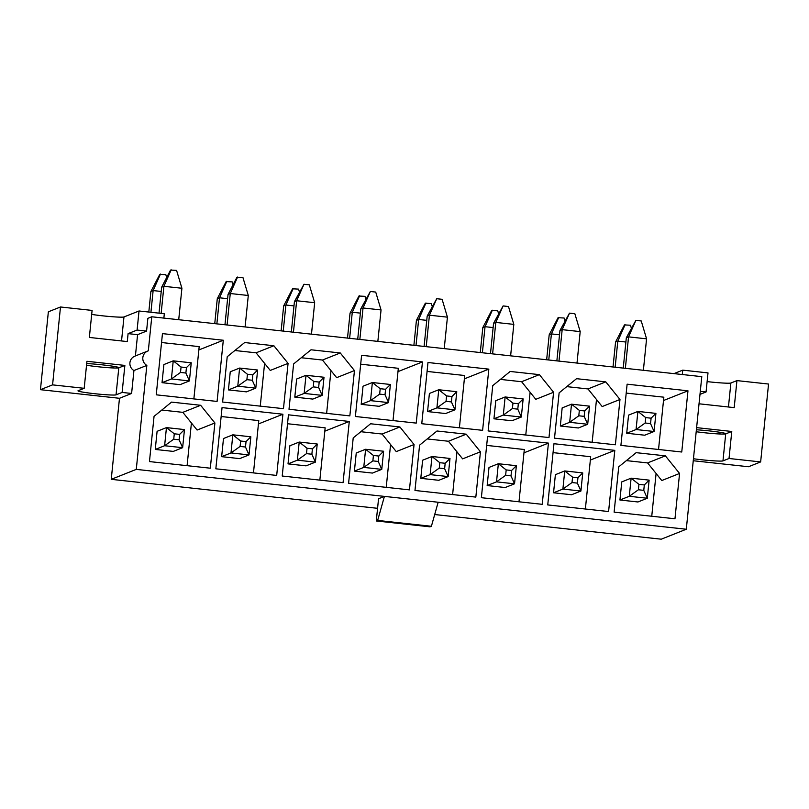 <?xml version="1.0" encoding="UTF-8"?>
<svg xmlns="http://www.w3.org/2000/svg" width="809" height="809" viewBox="0 0 809 809"><rect width="100%" height="100%" fill="white"/><g stroke="black" fill="none" stroke-linecap="round" stroke-linejoin="round"><path stroke-width="1.21" d="M161.79 410.052L182.844 412.347L200.642 405.279L171.548 402.113L154.054 416.352L149.463 461.575L210.31 468.199L214.901 422.976L200.642 405.279M234.883 350.509L256.079 352.815L273.877 345.746L244.642 342.561L227.218 356.739L222.617 402.043L283.474 408.666L288.075 363.362L273.877 345.746M246.442 391.859L228.421 389.908L230.262 371.786L239.616 368.065L257.636 370.026L255.796 388.148L246.442 391.859M260.255 406.138L264.594 363.383L256.079 352.815M301.261 357.73L322.457 360.035L340.265 352.967L311.02 349.791L293.606 363.959L289.005 409.263L349.852 415.887L354.453 370.583L340.265 352.967M360.824 431.713L382.101 434.029L399.899 426.96L370.583 423.764L353.209 437.912L348.598 483.256L409.445 489.87L414.056 444.535L399.899 426.96M414.977 490.476L419.578 445.172L437.002 430.995L466.237 434.18L480.435 451.796L475.834 497.1L414.977 490.476M438.802 480.293L420.781 478.341L422.622 460.22L431.976 456.498L449.996 458.46L448.156 476.582L438.802 480.293M452.615 494.572L456.954 451.816L448.439 441.249L466.237 434.18M427.243 438.943L448.439 441.249M500.397 379.401L521.603 381.717L539.401 374.638L510.166 371.462L492.742 385.64L488.14 430.934L548.987 437.558L553.589 392.254L539.401 374.638M566.785 386.631L587.981 388.937L605.779 381.868L576.544 378.683L559.12 392.861L554.519 438.165L615.376 444.788L619.977 399.484L605.779 381.868M626.378 460.614L647.584 462.92L665.382 455.851L636.147 452.666L618.723 466.844L614.122 512.148L674.969 518.771L679.57 473.467L665.382 455.851M161.547 342.531L199.186 346.626L193.867 398.918M180.063 384.639L162.043 382.677L163.883 364.556L173.237 360.844L191.248 362.806L189.407 380.928L180.063 384.639M699.037 403.792L734.198 407.625L736.938 380.604L768.55 384.042L760.642 461.929L748.507 466.742L693.252 460.736M135.416 355.94L137.581 334.663L146.571 331.083L147.865 318.341L151.779 316.784L148.32 350.833A7.999 7.938 68.3 0 0 146.844 365.405L136.276 469.382L111.248 479.332L377.57 508.315M434.696 514.534L661.256 539.188L686.295 529.238L384.417 496.392L378.551 498.718L376.286 520.976L430.024 526.821L431.399 526.275L438.154 502.237M111.248 479.332L119.479 398.291L131.604 393.467L133.93 370.532L146.844 365.405M40.45 389.685L52.575 384.872L60.493 306.985L48.358 311.799L40.45 389.685L119.479 398.291M112.967 367.943L113.139 366.265M719.879 433.998L720.05 432.309M355.384 416.493L361.593 355.293L422.45 361.916L416.231 423.107L355.384 416.493M288.439 414.825L349.286 421.449L343.067 482.649L282.22 476.026L288.439 414.825M553.963 443.726L614.81 450.35L608.59 511.541L547.744 504.927L553.963 443.726M136.276 469.382L384.417 496.392L377.661 520.43L376.286 520.976M151.779 316.784L701.787 376.65L686.295 529.238M620.908 445.385L627.117 384.184L687.974 390.808L681.754 452.009L620.908 445.385M487.574 436.506L548.431 443.12L542.212 504.32L481.365 497.697L487.574 436.506M222.05 407.605L282.907 414.228L276.688 475.429L215.841 468.805L222.05 407.605M421.762 423.714L427.981 362.513L488.828 369.137L482.609 430.337L421.762 423.714M156.238 394.822L162.457 333.621L223.304 340.245L217.085 401.436L156.238 394.822M326.634 413.359L330.972 370.613L322.457 360.035M312.82 399.09L294.8 397.128L296.64 379.006L305.994 375.295L324.015 377.257L322.174 395.379L312.82 399.09M360.693 364.202L398.321 368.297L393.012 420.589M379.199 406.31L361.188 404.348L363.029 386.227L372.373 382.515L390.393 384.477L388.553 402.599L379.199 406.31M427.071 371.422L464.71 375.518L459.391 427.809M445.587 413.541L427.567 411.579L429.407 393.457L438.751 389.746L456.772 391.698L454.931 409.819L445.587 413.541M525.769 435.03L530.117 392.284L521.603 381.717M511.966 420.761L493.945 418.799L495.786 400.677L505.14 396.966L523.15 398.928L521.309 417.05L511.966 420.761M592.158 442.26L596.496 399.504L587.981 388.937M578.344 427.981L560.324 426.019L562.164 407.898L571.518 404.187L589.539 406.148L587.698 424.27L578.344 427.981M187.091 465.671L191.42 422.996L182.844 412.347M173.278 451.402L155.257 449.44L157.098 431.318L166.452 427.607L184.472 429.569L182.632 447.69L173.278 451.402M221.15 416.514L258.779 420.609L253.47 472.901M239.656 458.622L221.646 456.66L223.486 438.539L232.83 434.827L250.851 436.789L249.01 454.911L239.656 458.622M287.529 423.734L325.157 427.83L319.848 480.121M306.045 465.853L288.024 463.891L289.865 445.769L299.209 442.058L317.229 444.02L315.389 462.131L306.045 465.853M386.227 487.342L390.575 444.556L382.101 434.029M372.423 473.073L354.403 471.111L356.243 452.989L365.597 449.278L383.608 451.24L381.767 469.362L372.423 473.073M486.674 445.405L524.303 449.501L518.994 501.792M505.18 487.524L487.16 485.562L489 467.44L498.354 463.729L516.375 465.691L514.534 483.812L505.18 487.524M553.053 452.636L590.681 456.731L585.372 509.023M571.558 494.744L553.548 492.782L555.389 474.661L564.733 470.949L582.753 472.911L580.913 491.033L571.558 494.744M626.217 393.093L663.845 397.189L658.536 449.48M644.722 435.212L626.712 433.25L628.553 415.128L637.896 411.417L655.917 413.379L654.076 431.49L644.722 435.212M651.751 516.243L656.099 473.487L647.584 462.92M637.947 501.974L619.927 500.013L621.767 481.891L631.121 478.17L649.131 480.131L647.291 498.253L637.947 501.974M147.794 351.025L134.881 356.152A7.999 7.938 68.3 0 0 133.93 370.532M137.581 334.663L128.095 333.632L137.095 330.052L139.027 310.98L164.318 313.73L163.873 318.109M60.493 306.985L92.095 310.423L89.354 337.444L127.286 341.57L128.095 333.632M52.575 384.872L84.187 388.31L86.937 361.289L124.869 365.415L122.119 392.436L131.604 393.467M122.119 392.436L116.051 394.853A19.204 1.173 5.8 0 1 95.856 393.831A19.204 1.173 5.8 0 1 77.977 390.848A19.204 1.173 5.8 0 1 78.119 390.717L84.187 388.31M124.869 365.415L118.802 367.822A19.204 1.173 5.8 0 1 106.181 367.519A19.204 1.173 5.8 0 1 86.533 365.263M91.7 314.398A19.204 1.173 -174.2 0 0 111.349 316.653A19.204 1.173 -174.2 0 0 123.969 316.956L139.027 310.98M696.61 427.637L731.771 431.47L729.03 458.491L722.963 460.897A19.204 1.173 5.8 0 1 693.455 458.743M760.642 461.929L729.03 458.491M731.771 431.47L725.713 433.877A19.204 1.173 5.8 0 1 696.195 431.723M707.127 381.605A19.204 1.173 -174.2 0 0 730.881 383.011L736.938 380.604M673.978 373.616L682.715 370.148L708.006 372.898L706.065 391.971L700.301 391.344M699.987 394.387L706.065 391.971M682.27 374.516L682.715 370.148M725.734 433.604L725.713 433.877A19.204 1.173 -174.2 0 0 725.855 433.755A19.204 1.173 -174.2 0 0 715.945 431.713A19.204 1.173 -174.2 0 0 696.397 429.771M146.571 331.083L137.095 330.052M118.832 367.549L118.802 367.822A19.204 1.173 -174.2 0 0 118.943 367.701A19.204 1.173 -174.2 0 0 107.445 365.456A19.204 1.173 -174.2 0 0 86.705 363.575M656.099 473.487L661.772 480.536L679.57 473.467M431.399 526.275L377.661 520.43M663.511 400.526L687.974 390.808M590.348 460.058L614.81 450.35M523.969 452.838L548.431 443.12M456.954 451.816L462.627 458.865L480.435 451.796M390.575 444.556L396.258 451.604L414.056 444.535M324.824 431.167L349.286 421.449M258.445 423.946L282.907 414.228M191.42 422.996L197.103 430.044L214.901 422.976M596.496 399.504L602.169 406.553L619.977 399.484M530.117 392.284L535.791 399.322L553.589 392.254M464.366 378.855L488.828 369.137M397.988 371.624L422.45 361.916M330.972 370.613L336.655 377.651L354.453 370.583M264.594 363.383L270.267 370.431L288.075 363.362M198.842 349.953L223.304 340.245M650.547 423.592L651.103 418.192L645.724 417.606L645.178 423.006L650.547 423.592L654.076 431.49L636.056 429.539L626.712 433.25M623.243 368.095L626.328 337.757L635.874 320.384L641.244 320.971L646.573 338.829L643.377 370.289M646.573 338.829L628.553 336.868L625.357 368.328M645.178 423.006L636.056 429.539L637.896 411.417L645.724 417.606M635.874 320.384L628.553 336.868L626.328 337.757M655.917 413.379L651.103 418.192M643.772 490.355L644.318 484.955L638.948 484.369L638.392 489.769L643.772 490.355L647.291 498.253L629.281 496.291L619.927 500.013M613.03 366.983L615.568 342.025L624.447 324.915L630.484 325.238L631.344 328.1M625.893 342.025L617.803 341.145L615.153 367.215M638.392 489.769L629.281 496.291L631.121 478.17L638.948 484.369M625.114 324.652L617.803 341.145L615.568 342.025M649.131 480.131L644.318 484.955M584.169 416.372L584.715 410.962L579.345 410.385L578.799 415.786L584.169 416.372L587.698 424.27L569.678 422.308L560.324 426.019M556.865 360.875L559.949 330.527L569.496 313.154L574.865 313.74L580.195 331.609L576.999 363.069M580.195 331.609L562.174 329.647L558.979 361.107M578.799 415.786L569.678 422.308L571.518 404.187L579.345 410.385M569.496 313.154L562.174 329.647L559.949 330.527M589.539 406.148L584.715 410.962M577.393 483.135L577.939 477.725L572.56 477.138L572.014 482.548L577.393 483.135L580.913 491.033L562.892 489.071L553.548 492.782M546.651 359.762L549.19 334.805L558.068 317.694L564.106 318.018L564.955 320.87M559.515 334.795L551.414 333.915L548.765 359.995M572.014 482.548L562.892 489.071L564.733 470.949L572.56 477.138M558.736 317.431L551.414 333.915L549.19 334.805M582.753 472.911L577.939 477.725M517.79 409.142L518.336 403.742L512.967 403.155L512.41 408.565L517.79 409.142L521.309 417.05L503.299 415.088L493.945 418.799M490.487 353.644L493.561 323.307L503.107 305.933L508.487 306.52L513.816 324.379L510.621 355.839M513.816 324.379L495.796 322.417L492.6 353.877M512.41 408.565L503.299 415.088L505.14 396.966L512.967 403.155M503.107 305.933L495.796 322.417L493.561 323.307M523.15 398.928L518.336 403.742M511.005 475.904L511.561 470.504L506.181 469.918L505.635 475.318L511.005 475.904L514.534 483.812L496.514 481.851L487.16 485.562M480.273 352.542L482.811 327.574L491.69 310.474L497.727 310.787L498.577 313.649M493.136 327.574L485.036 326.694L482.386 352.764M505.635 475.318L496.514 481.851L498.354 463.729L506.181 469.918M492.347 310.211L485.036 326.694L482.811 327.574M516.375 465.691L511.561 470.504M451.412 401.921L451.958 396.521L446.588 395.935L446.032 401.335L451.412 401.921L454.931 409.819L436.911 407.857L427.567 411.579M424.098 346.424L427.182 316.086L436.729 298.713L442.108 299.3L447.428 317.158L444.232 348.618M447.428 317.158L429.417 315.197L426.222 346.656M446.032 401.335L436.911 407.857L438.751 389.746L446.588 395.935M436.729 298.713L429.417 315.197L427.182 316.086M456.772 391.698L451.958 396.521M444.626 468.684L445.172 463.274L439.803 462.697L439.257 468.098L444.626 468.684L448.156 476.582L430.135 474.62L420.781 478.341M413.895 345.312L416.423 320.354L425.312 303.244L431.349 303.567L432.198 306.429M426.748 320.354L418.657 319.474L416.008 345.544M439.257 468.098L430.135 474.62L431.976 456.498L439.803 462.697M425.969 302.981L418.657 319.474L416.423 320.354M449.996 458.46L445.172 463.274M385.023 394.701L385.58 389.291L380.2 388.704L379.654 394.114L385.023 394.701L388.553 402.599L370.532 400.637L361.188 404.348M357.72 339.204L360.804 308.856L370.35 291.483L375.72 292.069L381.049 309.938L377.854 341.388M381.049 309.938L363.039 307.976L359.843 339.436M379.654 394.114L370.532 400.637L372.373 382.515L380.2 388.704M370.35 291.483L363.039 307.976L360.804 308.856M390.393 384.477L385.58 389.291M378.248 461.464L378.794 456.054L373.424 455.467L372.868 460.877L378.248 461.464L381.767 469.362L363.757 467.4L354.403 471.111M347.506 338.091L350.044 313.134L358.923 296.023L364.96 296.347L365.82 299.199M360.369 313.123L352.279 312.244L349.63 338.324M372.868 460.877L363.757 467.4L365.597 449.278L373.424 455.467M359.59 295.76L352.279 312.244L350.044 313.134M383.608 451.24L378.794 456.054M318.645 387.471L319.191 382.07L313.821 381.484L313.275 386.894L318.645 387.471L322.174 395.379L304.154 393.417L294.8 397.128M291.341 331.973L294.425 301.636L303.972 284.262L309.341 284.849L314.671 302.708L311.475 334.168M314.671 302.708L296.65 300.746L293.455 332.206M313.275 386.894L304.154 393.417L305.994 375.295L313.821 381.484M303.972 284.262L296.65 300.746L294.425 301.636M324.015 377.257L319.191 382.07M311.869 454.233L312.416 448.833L307.046 448.247L306.49 453.647L311.869 454.233L315.389 462.131L297.368 460.179L288.024 463.891M281.127 330.861L283.666 305.903L292.545 288.803L298.582 289.116L299.431 291.978M293.991 305.903L285.89 305.023L283.241 331.093M306.49 453.647L297.368 460.179L299.209 442.058L307.046 448.247M293.212 288.54L285.89 305.023L283.666 305.903M317.229 444.02L312.416 448.833M252.266 380.25L252.812 374.85L247.443 374.264L246.897 379.664L252.266 380.25L255.796 388.148L237.775 386.186L228.421 389.908M224.963 324.753L228.047 294.405L236.926 277.305L242.963 277.618L248.292 295.487L245.097 326.947M248.292 295.487L230.272 293.525L227.076 324.985M246.897 379.664L237.775 386.186L239.616 368.065L247.443 374.264M237.583 277.042L230.272 293.525L228.047 294.405M257.636 370.026L252.812 374.85M245.481 447.013L246.037 441.603L240.657 441.026L240.111 446.426L245.481 447.013L249.01 454.911L230.99 452.949L221.646 456.66M214.749 323.64L217.287 298.683L226.166 281.572L232.203 281.896L233.053 284.758M227.612 298.683L219.512 297.793L216.863 323.873M240.111 446.426L230.99 452.949L232.83 434.827L240.657 441.026M226.833 281.31L219.512 297.793L217.287 298.683M250.851 436.789L246.037 441.603M185.888 373.03L186.434 367.62L181.064 367.033L180.508 372.443L185.888 373.03L189.407 380.928L171.397 378.966L162.043 382.677M159.019 313.154L161.658 287.185L170.537 270.075L176.584 270.398L181.914 288.257L178.718 319.717M181.914 288.257L163.893 286.305L161.143 313.386M180.508 372.443L171.397 378.966L173.237 360.844L181.064 367.033M171.205 269.812L163.893 286.305L161.658 287.185M191.248 362.806L186.434 367.62M179.102 439.783L179.649 434.382L174.279 433.796L173.733 439.206L179.102 439.783L182.632 447.69L164.611 445.729L155.257 449.44M148.816 312.041L150.899 291.462L159.788 274.352L165.825 274.676L166.674 277.527M161.224 291.452L153.134 290.573L150.929 312.274M173.733 439.206L164.611 445.729L166.452 427.607L174.279 433.796M160.445 274.089L153.134 290.573L150.899 291.462M184.472 429.569L179.649 434.382M728.444 406.998L730.881 383.011M725.713 433.877L722.963 460.897M121.532 340.953L123.969 316.956M118.802 367.822L116.051 394.853"/></g></svg>
